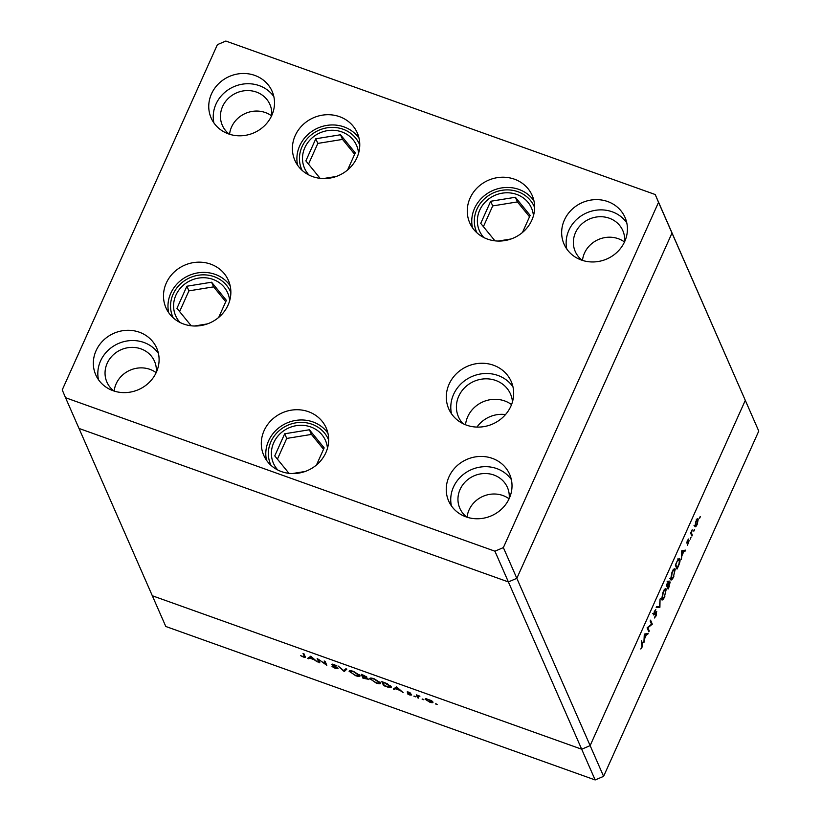 <?xml version="1.0" encoding="UTF-8"?>
<svg xmlns="http://www.w3.org/2000/svg" width="821" height="821" viewBox="0 0 821 821"><rect width="100%" height="100%" fill="white"/><g stroke="black" fill="none" stroke-linecap="round" stroke-linejoin="round"><path stroke-width="1.23" d="M467.724 416.709A28.407 26.251 -23.7 0 0 465.528 424.765A28.407 26.251 156.3 0 1 467.724 416.709A28.407 26.251 156.3 0 1 511.545 404.599A28.407 26.251 -23.7 0 0 467.724 416.709M65.547 397.723L79.011 428.449L508.384 581.935L595.153 779.95L165.791 626.474L152.316 595.748L581.689 749.224L152.316 595.748L79.011 428.449L508.384 581.935L516.83 578.323L508.384 581.935L494.919 551.199L503.365 547.597L658.534 202.335L655.209 194.526L225.847 41.05L217.401 44.652L62.232 389.913L65.547 397.723L494.919 551.199M503.365 547.597L516.83 578.323L671.999 233.061L668.684 225.252L671.999 233.061L516.83 578.323L590.135 745.622L581.689 749.224L590.135 745.622L603.599 776.348L595.153 779.95M655.209 194.526L745.304 400.361L590.135 745.622L745.304 400.361L758.768 431.087L603.599 776.348M658.534 202.335L758.768 431.087M505.51 414.574A28.407 26.251 -23.7 0 0 476.95 427.094M647.892 627.798L649.257 630.928L648.857 631.821L647.112 627.839L651.535 624.186L650.16 621.056L650.56 620.163L652.305 624.145L647.892 627.798L647.287 627.583M656.543 611.758L656.133 615.832L654.388 617.997L656.543 612.784L653.629 614.97L654.327 611.573L655.825 609.593L654.029 614.057L656.79 611.727M656.543 612.784L655.661 612.558M653.598 613.903L654.553 613.913M659.91 607.242L656.205 607.612L656.636 606.647L659.509 606.462L660.053 599.032L659.91 607.242L658.38 606.842L659.848 607.366M664.846 596.446C663.358 599.535 662.27 600.603 661.572 599.638L662.978 592.341C664.487 589.191 665.585 588.113 666.283 589.119L664.538 596.333M665.913 588.708L665.4 588.801M673.825 576.465C672.337 579.564 671.239 580.632 670.552 579.657L671.958 572.36C673.456 569.22 674.564 568.142 675.262 569.138L673.507 576.363M674.893 568.737L674.369 568.82M681.307 559.614L681.748 550.758L685.566 550.132L685.135 551.107L683.903 551.312L681.871 555.838L681.307 559.614M699.708 517.558L700.405 516.563L699.656 518.225M699.882 517.066L700.272 516.512M694.884 526.538L695.921 521.243L697.378 518.954L698.281 518.985L697.245 524.26C696.177 526.487 695.387 527.246 694.884 526.538L695.141 526.815M697.378 518.954L698.281 518.985L697.645 518.759M693.899 530.489L694.597 529.494L693.848 531.166M694.073 529.997L694.453 529.453M692.298 535.159L691.898 536.051L690.625 533.137L692.195 529.73L691.508 533.014L692.298 535.159L691.354 534.82M690.276 538.555L690.974 537.56L690.225 539.233M690.451 538.063L690.83 537.519M686.787 543.071L688.306 539.007L687.187 542.158L689.137 540.639L687.434 545.308L688.737 541.552L686.787 543.061M686.787 542.014L687.875 542.322M688.737 541.552L688.07 541.367M678.916 558.598L679.88 558.947C680.363 560.415 679.88 562.765 678.444 565.987L677.048 569.086L675.303 565.105L677.705 560.066L679.88 558.947L679.47 558.485M669.289 586.358L668.078 589.057L666.334 585.075L669.064 580.94L668.92 582.941L670.223 582.038L668.971 586.245M643.91 642.833L644.29 634.11L648.169 633.36L647.728 634.335L646.507 634.53L644.475 639.066L643.91 642.833M641.94 646.599L641.355 640.647L642.535 643.336L642.104 647.061L640.821 649.011L641.94 646.599M318.456 659.694L319.831 662.814L318.907 662.485L317.163 658.504L325.526 664.138L324.151 661.008L325.075 661.336L326.82 665.318L318.579 659.407M338.006 668.489L335.543 668.52L332.023 666.529L337.082 668.161L331.643 664.384L333.767 664.353L336.805 666.005L332.556 664.692L338.026 668.746M337.328 667.781L337.092 668.304L337.267 667.74M332.772 664.066L332.556 664.692M344.245 671.547L338.006 665.954L343.804 670.675L345.857 668.766L346.852 669.115L344.245 671.547L345.22 669.351M349.572 670.788L349.182 671.65C348.904 670.47 350.372 670.398 353.605 671.445L359.998 675.498C360.265 676.668 358.767 676.73 355.524 675.662L349.141 671.106M359.998 675.498L360.039 676.042M370.158 678.146L369.768 679.008C369.491 677.828 370.959 677.756 374.191 678.803L380.585 682.856C380.852 684.026 379.353 684.088 376.11 683.021L369.727 678.464M380.585 682.856L380.626 683.4M393.331 689.096L396.605 686.9L403.101 692.585L400.012 690.399L395.342 688.737L394.337 689.455L393.331 689.096M436.639 704.1L435.438 703.905L437.152 704.521M435.499 703.771L436.146 703.884M432.944 702.027C433.129 702.879 432.051 702.909 429.711 702.14L425.165 699.246L425.74 698.589L431.466 700.631L432.975 702.407M425.432 698.64L425.165 699.246L425.74 698.589M423.308 699.338L422.107 699.143L423.821 699.759M422.168 699.01L422.825 699.112M418.536 698.096L417.612 697.768L416.339 694.864L419.921 696.187L417.838 696.187L418.536 698.096M415.128 696.413L413.928 696.218L415.642 696.834M413.989 696.085L414.636 696.187M407.298 691.846L410.818 693.191L408.068 692.493L411.721 694.997L409.884 695.048L407.565 693.889L410.808 694.689L407.134 691.959M408.981 692.195L408.068 692.493M391.165 686.674C391.525 687.895 390.057 687.916 386.753 686.746L383.571 685.597L381.816 681.615L387.225 683.667L391.217 687.269M368.557 679.285L362.985 678.238L361.23 674.257L366.946 677.13L366.125 677.551L368.578 679.562M366.946 677.13L366.125 677.551L366.535 676.637M307.557 658.432L310.82 656.236L317.317 661.921L314.238 659.745L309.568 658.073L308.563 658.791L307.557 658.432M305.145 656.482C305.771 657.375 305.176 657.559 303.349 657.016L300.671 655.671L303.226 656.626L304.201 656.102L303.041 653.454L303.965 653.783L305.299 657.221M304.796 655.702L304.345 656.708L304.591 655.23M432.359 701.298L432.051 701.986L428.541 699.482L426.089 699.584L429.557 701.781L432.246 701.206M426.366 698.599L426.089 699.584M418.012 696.885L417.612 697.768M408.068 691.898L407.688 692.75M396.061 687.146L395.342 688.737M395.055 687.865L394.337 689.455M399.345 689.825L396.861 687.649L395.671 688.501L399.509 689.445M396.379 686.92L395.671 688.501M383.961 684.724L383.571 685.597M382.925 682.354L384.31 685.525L388.395 686.9L390.242 686.346L383.058 682.056M390.498 685.771L390.283 686.808L390.663 685.956M380.061 682.128L379.692 682.959L374.417 679.224C371.739 678.351 370.497 678.382 370.692 679.336L375.885 682.6C378.594 683.503 379.846 683.472 379.661 682.518L379.907 681.964M371.03 678.064L370.692 679.336M363.375 677.366L362.985 678.238M363.59 675.447L362.338 674.995L362.892 676.278L366.022 676.812L363.724 675.149M366.217 676.381L366.043 676.966L366.279 676.432M363.693 676.904L363.077 676.678L363.724 678.167L367.634 678.946L363.826 676.607M365.889 677.068L365.632 677.633M367.829 678.515L367.644 679.1L367.89 678.557M359.475 674.77L359.105 675.601L353.83 671.865C351.152 670.993 349.91 671.024 350.105 671.978L355.298 675.242C358.007 676.145 359.259 676.114 359.075 675.16L359.321 674.605M350.444 670.706L350.105 671.978M344.964 669.597L344.112 671.496M319.297 661.613L318.907 662.485M325.916 663.265L325.526 664.138M310.287 656.482L309.568 658.073M309.281 657.2L308.563 658.791M313.571 659.16L311.087 656.985L309.886 657.847L313.735 658.791M310.605 656.256L309.886 657.847M694.761 525.461L697.091 523.901L697.881 519.888L696.218 519.139M697.881 519.888L696.075 521.602L695.479 525.851L694.012 525.327M690.789 532.767L691.508 533.014M683.729 550.439L685.135 551.107M683.657 550.583L682.436 550.788L683.903 551.312M681.522 554.801L683.513 551.373L681.697 550.901M683.513 551.373L682.056 551.609L681.912 554.945M675.58 564.499L677.274 567.783L679.029 563.678L679.48 559.85L677.694 558.968M676.33 567.444L677.274 567.783M677.284 560.825L675.888 564.612M679.48 559.85L677.633 560.959M670.367 578.548L670.952 578.764C671.527 579.523 672.42 578.631 673.631 576.096L674.852 570.041L673.097 569.199M674.852 570.041C674.277 569.271 673.374 570.174 672.153 572.73L671.229 579.072L669.762 578.548M667.145 583.259L667.473 585.866L668.663 581.843L667.093 581.206M668.663 581.843L667.463 583.372M666.529 585.527L667.473 585.866M668.386 583.721L667.647 586.276L668.304 587.754L669.823 582.931L668.243 582.284M666.703 585.937L667.647 586.276M669.823 582.931L668.776 583.854M667.36 587.415L668.304 587.754M661.387 598.53L661.972 598.735C662.547 599.494 663.44 598.601 664.651 596.067L665.882 590.012L664.127 589.17M665.882 590.012C665.297 589.252 664.394 590.145 663.173 592.7L662.26 599.043L660.782 598.519M658.38 606.842L656.492 606.965M654.963 610.434L655.568 610.65M648.313 630.59L649.257 630.928M651.361 623.806L652.305 624.145M651.484 624.083L652.213 624.35M646.322 633.658L647.728 634.335M646.26 633.812L645.039 634.007L646.507 634.53M644.116 638.03L646.117 634.602L644.29 634.13M646.117 634.602L644.659 634.838L644.506 638.163M522.464 232.487L530.15 215.379L515.383 197.276L490.671 201.268L480.737 223.384L494.971 240.84M498.193 241.066L511.124 238.973M529.524 216.765L517.415 201.915L515.383 197.276M517.415 201.915L492.713 205.917L483.395 226.647M492.713 205.917L490.671 201.268M323.32 178.557L336.251 176.464M347.591 169.978L355.277 152.88L340.51 134.767L315.798 138.77L305.864 160.875L320.098 178.331M354.651 154.256L342.542 139.406L317.84 143.408L308.522 164.138M317.84 143.408L315.798 138.77M342.542 139.406L340.51 134.767M218.684 317.44L226.37 300.332L211.602 282.219L186.89 286.221L176.956 308.327L191.19 325.783M194.413 326.009L207.344 323.915M225.744 301.718L213.634 286.857L211.602 282.219M213.634 286.857L188.922 290.86L179.614 311.59M188.922 290.86L186.89 286.221M316.485 464.994L324.172 447.886L309.404 429.773L284.702 433.775L274.758 455.891L288.992 473.348M292.225 473.573L305.155 471.48M323.556 449.272L311.446 434.422L286.734 438.424L284.702 433.775M311.446 434.422L309.404 429.773M286.734 438.424L277.416 459.155M229.654 300.753A28.407 26.251 -23.7 0 0 227.684 292.923A28.407 26.251 -23.7 0 0 202.028 277.744A28.407 26.251 -23.7 0 0 175.93 295.129A28.407 26.251 -23.7 0 0 175.643 315.736A28.407 26.251 -23.7 0 0 180.066 322.489M327.456 448.317A28.407 26.251 -23.7 0 0 325.485 440.487A28.407 26.251 -23.7 0 0 299.839 425.309A28.407 26.251 -23.7 0 0 273.732 442.693A28.407 26.251 -23.7 0 0 273.444 463.29A28.407 26.251 -23.7 0 0 277.867 470.053M512.468 401.849A28.407 26.251 -23.7 0 0 510.498 394.018A28.407 26.251 -23.7 0 0 484.852 378.84A28.407 26.251 -23.7 0 0 458.744 396.225A28.407 26.251 -23.7 0 0 458.457 416.822A28.407 26.251 -23.7 0 0 462.88 423.585M533.434 215.81A28.407 26.251 -23.7 0 0 531.464 207.98A28.407 26.251 -23.7 0 0 505.818 192.802A28.407 26.251 -23.7 0 0 479.71 210.186A28.407 26.251 -23.7 0 0 479.423 230.783A28.407 26.251 -23.7 0 0 483.846 237.546M358.561 153.301A28.407 26.251 -23.7 0 0 356.591 145.471A28.407 26.251 -23.7 0 0 330.945 130.293A28.407 26.251 -23.7 0 0 304.837 147.677A28.407 26.251 -23.7 0 0 304.55 168.284A28.407 26.251 -23.7 0 0 308.973 175.037M359.054 138.287A34.092 31.496 -23.7 0 0 328.01 125.233A34.092 31.496 -23.7 0 0 299.696 145.84A34.092 31.496 -23.7 0 0 297.602 165.226M356.961 157.673A34.092 31.496 156.3 0 1 325.639 178.537A34.092 31.496 156.3 0 1 294.862 160.321A34.092 31.496 156.3 0 1 295.201 135.598A34.092 31.496 156.3 0 1 326.532 114.735A34.092 31.496 156.3 0 1 357.309 132.951A34.092 31.496 156.3 0 1 356.961 157.673M533.927 200.796A34.092 31.496 -23.7 0 0 502.883 187.742A34.092 31.496 -23.7 0 0 474.559 208.349A34.092 31.496 -23.7 0 0 472.465 227.735M531.834 220.182A34.092 31.496 156.3 0 1 500.512 241.035A34.092 31.496 156.3 0 1 469.725 222.83A34.092 31.496 156.3 0 1 470.074 198.107A34.092 31.496 156.3 0 1 501.405 177.244A34.092 31.496 156.3 0 1 532.182 195.46A34.092 31.496 156.3 0 1 531.834 220.182M512.961 386.835A34.092 31.496 -23.7 0 0 481.917 373.781A34.092 31.496 -23.7 0 0 453.592 394.388A34.092 31.496 -23.7 0 0 451.499 413.763M510.867 406.221A34.092 31.496 156.3 0 1 479.546 427.074A34.092 31.496 156.3 0 1 448.759 408.868A34.092 31.496 156.3 0 1 449.108 384.146A34.092 31.496 156.3 0 1 480.439 363.282A34.092 31.496 156.3 0 1 511.216 381.498A34.092 31.496 156.3 0 1 510.867 406.221M327.959 433.303A34.092 31.496 -23.7 0 0 296.915 420.249A34.092 31.496 -23.7 0 0 268.59 440.856A34.092 31.496 -23.7 0 0 266.497 460.232M325.855 452.689A34.092 31.496 156.3 0 1 294.534 473.543A34.092 31.496 156.3 0 1 263.757 455.337A34.092 31.496 156.3 0 1 264.105 430.615A34.092 31.496 156.3 0 1 295.427 409.751A34.092 31.496 156.3 0 1 326.204 427.967A34.092 31.496 156.3 0 1 325.855 452.689M230.147 285.739A34.092 31.496 -23.7 0 0 199.103 272.685A34.092 31.496 -23.7 0 0 170.778 293.292A34.092 31.496 -23.7 0 0 168.685 312.678M228.053 305.125A34.092 31.496 156.3 0 1 196.722 325.988A34.092 31.496 156.3 0 1 165.945 307.772A34.092 31.496 156.3 0 1 166.294 283.05A34.092 31.496 156.3 0 1 197.615 262.186A34.092 31.496 156.3 0 1 228.402 280.402A34.092 31.496 156.3 0 1 228.053 305.125M211.49 93.871A33.281 30.746 -23.7 0 0 211.151 118.008A33.281 30.746 -23.7 0 0 241.2 135.783A33.281 30.746 -23.7 0 0 271.782 115.422A33.281 30.746 -23.7 0 0 272.11 91.295A33.281 30.746 -23.7 0 0 242.072 73.51A33.281 30.746 -23.7 0 0 211.49 93.871M273.855 96.632A33.281 30.746 -23.7 0 0 243.55 84.009A33.281 30.746 -23.7 0 0 215.974 104.113A33.281 30.746 -23.7 0 0 213.901 122.904M448.984 476.827A33.281 30.746 -23.7 0 0 448.646 500.964A33.281 30.746 -23.7 0 0 478.694 518.739A33.281 30.746 -23.7 0 0 509.277 498.378A33.281 30.746 -23.7 0 0 509.615 474.24A33.281 30.746 -23.7 0 0 479.567 456.466A33.281 30.746 -23.7 0 0 448.984 476.827M511.35 479.587A33.281 30.746 -23.7 0 0 481.044 466.964A33.281 30.746 -23.7 0 0 453.469 487.069A33.281 30.746 -23.7 0 0 451.396 505.859M96.078 350.68A33.281 30.746 -23.7 0 0 95.739 374.817A33.281 30.746 -23.7 0 0 125.787 392.592A33.281 30.746 -23.7 0 0 156.359 372.231A33.281 30.746 -23.7 0 0 156.698 348.094A33.281 30.746 -23.7 0 0 126.66 330.319A33.281 30.746 -23.7 0 0 96.078 350.68M158.443 353.44A33.281 30.746 -23.7 0 0 128.138 340.818A33.281 30.746 -23.7 0 0 100.562 360.922A33.281 30.746 -23.7 0 0 98.489 379.713M564.396 220.018A33.281 30.746 -23.7 0 0 564.058 244.155A33.281 30.746 -23.7 0 0 594.106 261.93A33.281 30.746 -23.7 0 0 624.689 241.569A33.281 30.746 -23.7 0 0 625.027 217.442A33.281 30.746 -23.7 0 0 594.979 199.657A33.281 30.746 -23.7 0 0 564.396 220.018M626.762 222.789A33.281 30.746 -23.7 0 0 596.457 210.155A33.281 30.746 -23.7 0 0 568.881 230.26A33.281 30.746 -23.7 0 0 566.808 249.05M582.233 260.329A25.974 23.994 156.3 0 1 575.234 251.462A25.974 23.994 156.3 0 1 575.5 232.63A25.974 23.994 156.3 0 1 599.371 216.734A25.974 23.994 156.3 0 1 622.821 230.619A25.974 23.994 156.3 0 1 624.596 241.764M624.494 242A25.974 23.994 -23.7 0 0 584.48 253.114A25.974 23.994 -23.7 0 0 582.479 260.411M156.277 372.426A25.974 23.994 -23.7 0 0 154.502 361.271A25.974 23.994 -23.7 0 0 131.052 347.396A25.974 23.994 -23.7 0 0 107.182 363.293A25.974 23.994 -23.7 0 0 106.915 382.124A25.974 23.994 -23.7 0 0 113.914 390.991M114.16 391.063A25.974 23.994 156.3 0 1 116.161 383.776A25.974 23.994 156.3 0 1 156.164 372.662M509.184 498.573A25.974 23.994 -23.7 0 0 507.409 487.417A25.974 23.994 -23.7 0 0 483.959 473.543A25.974 23.994 -23.7 0 0 460.088 489.439A25.974 23.994 -23.7 0 0 459.822 508.271A25.974 23.994 -23.7 0 0 466.821 517.138M467.067 517.22A25.974 23.994 156.3 0 1 469.068 509.923A25.974 23.994 156.3 0 1 509.082 498.809M229.326 134.182A25.974 23.994 156.3 0 1 222.327 125.315A25.974 23.994 156.3 0 1 222.594 106.484A25.974 23.994 156.3 0 1 246.464 90.587A25.974 23.994 156.3 0 1 269.914 104.472A25.974 23.994 156.3 0 1 271.689 115.617M271.577 115.853A25.974 23.994 -23.7 0 0 231.573 126.968A25.974 23.994 -23.7 0 0 229.572 134.264M690.933 533.845L691.877 534.173M641.591 642.997L642.535 643.336M534.645 207.58A31.496 29.094 -23.7 0 0 506.341 189.897A31.496 29.094 -23.7 0 0 476.919 209.191A31.496 29.094 -23.7 0 0 476.98 232.856M359.772 145.081A31.496 29.094 -23.7 0 0 331.468 127.399A31.496 29.094 -23.7 0 0 302.046 146.682A31.496 29.094 -23.7 0 0 302.107 170.347M230.855 292.533A31.496 29.094 -23.7 0 0 202.561 274.85A31.496 29.094 -23.7 0 0 173.139 294.134A31.496 29.094 -23.7 0 0 173.19 317.799M328.667 440.087A31.496 29.094 -23.7 0 0 324.5 433.016A31.496 29.094 -23.7 0 0 283.84 427.289A31.496 29.094 -23.7 0 0 271.002 465.363M688.665 541.47L687.198 540.947M656.451 612.692L654.973 612.158M654.121 614.159L652.654 613.636"/></g></svg>
